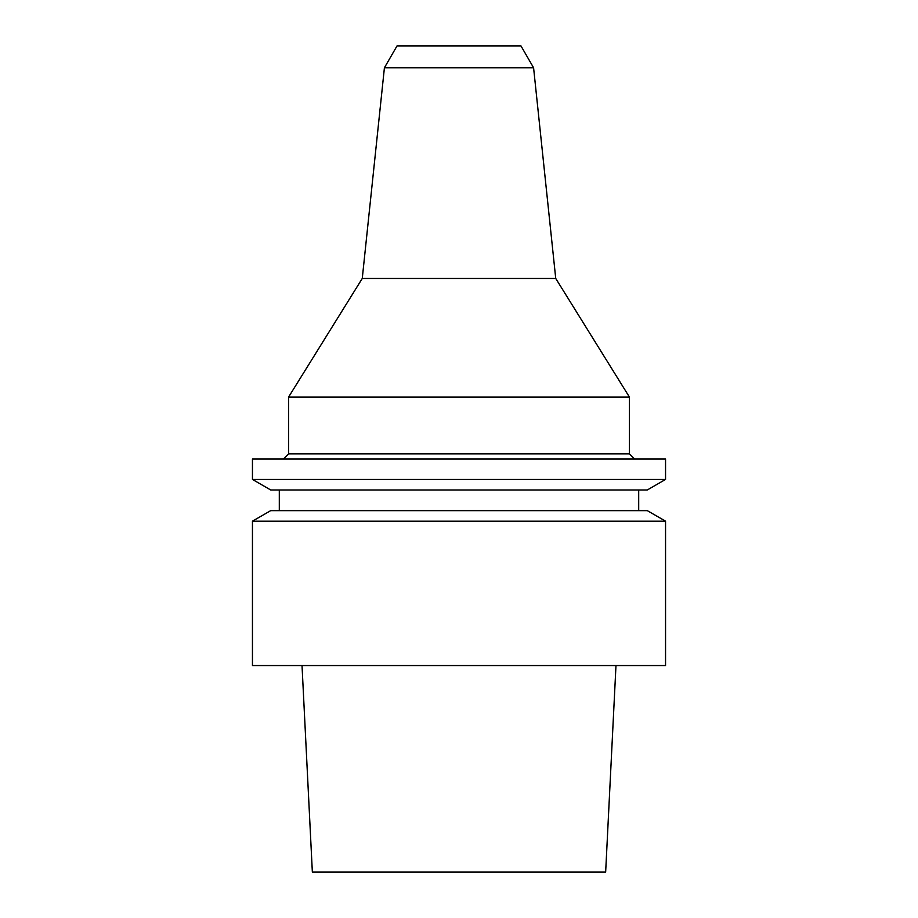 <?xml version="1.0" encoding="UTF-8"?>
<svg xmlns="http://www.w3.org/2000/svg" width="918" height="918" viewBox="0 0 918 918"><rect width="100%" height="100%" fill="white"/><g stroke="black" fill="none" stroke-linecap="round" stroke-linejoin="round"><path stroke-width="1.38" d="M302.022 665.55L312.349 872.1L605.65 872.1L615.978 665.55M252.45 665.55L665.55 665.55L665.55 521.183L252.45 521.183L252.45 665.55M665.55 521.183L647.293 510.637L270.707 510.637L252.45 521.183M270.707 489.982L647.293 489.982L665.55 479.437L252.45 479.437L270.707 489.982M665.55 479.437L665.55 459L252.45 459L252.45 479.437M533.587 67.771L384.412 67.771L397.035 45.9L520.965 45.9L533.587 67.771L555.734 278.464L629.404 397.035L288.596 397.035L288.596 453.836L629.404 453.836L634.567 459M384.412 67.771L362.266 278.464L555.734 278.464M279.301 489.982L279.301 510.637M638.698 489.982L638.698 510.637M288.596 453.836L283.433 459M629.404 397.035L629.404 453.836M362.266 278.464L288.596 397.035"/></g></svg>
